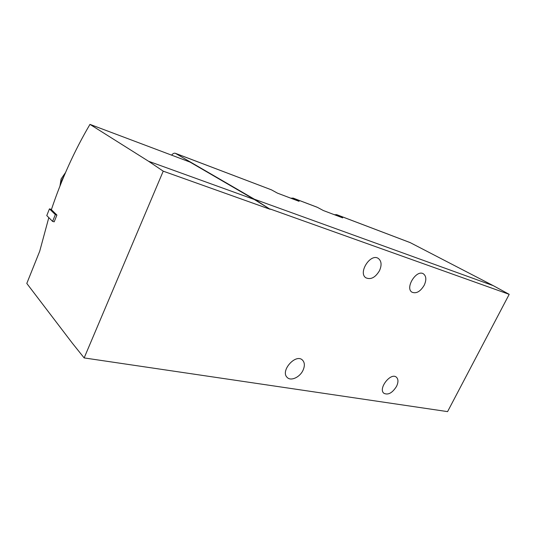 <?xml version="1.0" encoding="UTF-8"?>
<svg xmlns="http://www.w3.org/2000/svg" width="536" height="536" viewBox="0 0 536 536"><rect width="100%" height="100%" fill="white"/><g stroke="black" fill="none" stroke-linecap="round" stroke-linejoin="round"><path stroke-width="0.8" d="M48.809 217.616L39.731 251.163L26.8 283.437L72.38 343.228L84.152 357.921L163.225 171.165L148.573 161.269L89.961 124.379C74.357 150.918 61.499 179.346 51.382 209.677L56.917 215.043L54.19 221.83L52.602 221.395L55.329 214.601L56.917 215.043M171.62 155.152C172.92 153.524 174.173 152.907 175.379 153.309L254.426 199.231L270.151 209.301L254.305 199.493L189.992 162.073L89.961 124.379M270.271 209.033L509.2 294.338L447.58 411.621L84.152 357.921M254.426 199.231L493.241 285.648L509.2 294.338M303.021 370.282C304.95 365.927 304.776 362.537 302.498 360.112C295.852 353.15 280.02 370.905 287.142 377.384C290.726 381.471 299.859 377.317 303.021 370.282M396.519 386.402C398.462 382.242 398.416 379.173 396.392 377.197C390.824 372.051 377.86 388.687 383.877 393.277C388.111 395.307 392.325 393.015 396.519 386.402M424.231 285.206C426.582 279.906 426.314 276.127 423.447 273.863C416.512 269.099 404.7 288.033 411.99 292.187C416.305 293.902 420.385 291.577 424.231 285.206M379.522 270.62C381.92 265.039 381.511 260.985 378.302 258.439C370.51 252.952 357.78 272.911 365.914 277.815C370.845 279.926 375.381 277.527 379.522 270.62M270.151 209.301L163.225 171.165M175.607 153.423L271.276 189.778M493.241 285.648L410.12 242.58M271.605 189.925L277.413 193.121L299.088 201.335L293.232 198.153L317.399 207.345L323.302 210.514L342.692 217.871L336.762 214.708L410.455 242.728M334.283 214.681L336.762 214.708M290.76 198.179L293.232 198.153M254.305 199.493L148.573 161.269M55.329 214.601L49.446 208.873L46.773 215.579L52.602 221.395M49.446 208.873L51.463 209.442M60.91 183.68L61.921 180.056L63.905 176.391M59.952 186.099L61.091 178.997L65.533 172.552M175.379 153.309L271.363 189.811M336.514 214.594L410.201 242.614M292.984 198.039L317.151 207.224M302.016 359.723L302.498 360.112"/></g></svg>

